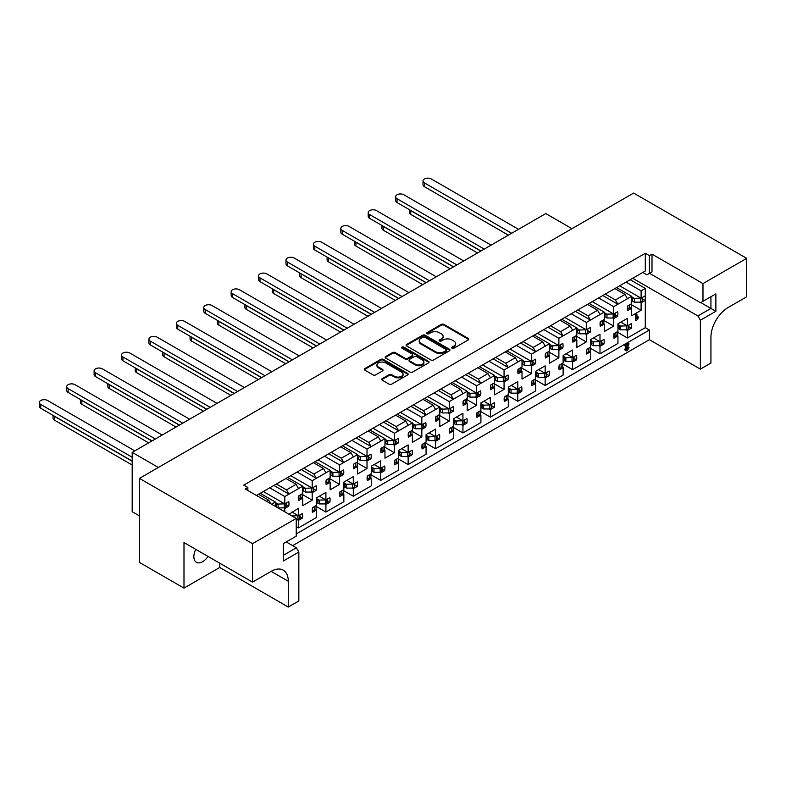 <?xml version="1.0" encoding="UTF-8"?>
<svg xmlns="http://www.w3.org/2000/svg" width="786" height="786" viewBox="0 0 786 786"><rect width="100%" height="100%" fill="white"/><g stroke="black" fill="none" stroke-linecap="round" stroke-linejoin="round"><path stroke-width="1.18" d="M452.019 348.218A1.336 0.766 0 0 0 453.905 348.218L468.201 339.965A1.906 1.1 0 0 0 468.751 339.188A1.906 1.1 0 0 0 468.201 338.412L443.982 324.431A1.906 1.1 0 0 0 441.29 324.431L427.004 332.684A1.336 0.766 0 0 0 426.611 333.225A1.336 0.766 0 0 0 427.004 333.775A1.336 0.766 0 0 0 428.881 333.775L430.738 332.704A6.092 3.517 0 0 1 439.345 332.704L441.359 333.863A6.092 3.517 0 0 1 443.147 336.349A6.092 3.517 0 0 1 441.359 338.835L439.512 339.906A1.336 0.766 0 0 0 439.119 340.446A1.336 0.766 0 0 0 439.512 340.996A1.336 0.766 0 0 0 441.398 340.996L443.245 339.925A6.092 3.517 0 0 1 451.852 339.925L453.876 341.095A6.092 3.517 0 0 1 455.654 343.57A6.092 3.517 0 0 1 453.876 346.056L452.019 347.127A1.336 0.766 0 0 0 451.636 347.667A1.336 0.766 0 0 0 452.019 348.218M195.714 549.326A12.399 7.162 120 0 0 196.421 562.324A12.399 7.162 120 0 0 202.631 561.705A12.399 7.162 120 0 0 208.035 556.439M289.032 514.27L298.493 508.257L298.493 515.773L302.443 513.494A12.596 7.271 -60 0 1 302.443 518.082L298.493 520.361L298.493 527.878L316.444 517.512L316.444 509.996L312.494 512.285A12.596 7.271 -60 0 1 312.494 507.697L316.444 505.408L316.444 497.892L325.905 492.439L325.905 499.955L329.855 497.666A12.596 7.271 -60 0 1 329.855 502.254L325.905 504.543L325.905 512.059L343.855 501.694L343.855 494.178L339.896 496.457A12.596 7.271 -60 0 1 339.896 491.869L343.855 489.59L343.855 482.073L353.307 476.611L353.307 484.127L357.266 481.847A12.596 7.271 -60 0 1 357.266 486.436L353.307 488.715L353.307 496.231L371.267 485.866L371.267 478.35L367.308 480.639A12.596 7.271 -60 0 1 367.308 476.041L371.267 473.762L371.267 466.245L380.719 460.783L380.719 468.299L384.678 466.019A12.596 7.271 -60 0 1 384.678 470.608L380.719 472.887L380.719 480.403L398.669 470.038L398.669 462.522L394.719 464.811A12.596 7.271 -60 0 1 394.719 460.223L398.669 457.933L398.669 450.417L408.13 444.964L408.13 452.481L412.08 450.191A12.596 7.271 -60 0 1 412.08 454.78L408.13 457.069L408.13 464.585L426.081 454.22L426.081 446.703L422.121 448.983A12.596 7.271 -60 0 1 422.121 444.395L426.081 442.115L426.081 434.599L435.542 429.136L435.542 436.652L439.492 434.373A12.596 7.271 -60 0 1 439.492 438.961L435.542 441.241L435.542 448.757L453.493 438.392L453.493 430.875L449.533 433.165A12.596 7.271 -60 0 1 449.533 428.567L453.493 426.287L453.493 418.771L462.944 413.308L462.944 420.824L466.904 418.545A12.596 7.271 -60 0 1 466.904 423.133L462.944 425.413L462.944 432.939L480.904 422.573L480.904 415.057L476.945 417.337A12.596 7.271 -60 0 1 476.945 412.748L480.904 410.459L480.904 402.943L490.356 397.49L490.356 405.006L494.315 402.717A12.596 7.271 -60 0 1 494.315 407.305L490.356 409.594L490.356 417.111L508.306 406.745L508.306 399.229L504.357 401.508A12.596 7.271 -60 0 1 504.357 396.92L508.306 394.641L508.306 387.125L517.768 381.662L517.768 389.178L521.717 386.899A12.596 7.271 -60 0 1 521.717 391.487L517.768 393.766L517.768 401.282L535.718 390.917L535.718 383.401L531.758 385.69A12.596 7.271 -60 0 1 531.758 381.102L535.718 378.813L535.718 371.297L545.17 365.834L545.17 373.35L549.129 371.071A12.596 7.271 -60 0 1 549.129 375.659L545.17 377.948L545.17 385.464L563.13 375.099L563.13 367.583L559.17 369.862A12.596 7.271 -60 0 1 559.17 365.274L563.13 362.985L563.13 355.469L572.581 350.016L572.581 357.532L576.541 355.243A12.596 7.271 -60 0 1 576.541 359.831L572.581 362.12L572.581 369.636L590.532 359.271L590.532 351.755L586.582 354.034A12.596 7.271 -60 0 1 586.582 349.446L590.532 347.166L590.532 339.65L599.993 334.188L599.993 341.704L603.953 339.424A12.596 7.271 -60 0 1 603.953 344.013L599.993 346.292L599.993 353.808L617.943 343.443L617.943 335.927L613.994 338.216A12.596 7.271 -60 0 1 613.994 333.628L617.943 331.338L617.943 323.822L627.405 318.359L627.405 325.885L631.355 323.596A12.596 7.271 -60 0 1 631.355 328.184L627.405 330.474L627.405 337.99L645.286 327.664L645.286 298.071A12.596 7.271 -60 0 1 645.06 300.498L641.111 302.777L641.111 310.293L631.649 315.756L631.649 308.24L627.69 310.519A12.596 7.271 -60 0 1 627.69 305.931L631.649 303.651L631.649 296.293L617.875 304.241L613.699 306.658L613.699 314.017L617.649 311.728A12.596 7.271 -60 0 1 617.649 316.316L613.699 318.605L613.699 326.121L604.238 331.574L604.238 324.058L600.288 326.347A12.596 7.271 -60 0 1 600.288 321.759L604.238 319.47L604.238 312.111L590.463 320.069L587.997 315.795L597.596 310.254L600.062 314.528M574.045 358.396L576.541 359.831M546.634 374.215L549.129 375.659M519.222 390.043L521.717 391.487M491.81 405.871L494.315 407.305M464.408 421.689L466.904 423.133M436.996 437.517L439.492 438.961M409.585 453.345L412.08 454.78M382.173 469.163L384.678 470.608M354.771 484.991L357.266 486.436M327.359 500.82L329.855 502.254M299.947 516.638L302.443 518.082M601.447 342.568L603.953 344.013M628.859 326.74L631.355 328.184M575.391 311.364L590.463 320.069L586.287 322.476L586.287 329.835L590.247 327.556A12.596 7.271 -60 0 1 590.247 332.144L586.287 334.423L586.287 341.939L576.836 347.402L576.836 339.886L572.876 342.165A12.596 7.271 -60 0 1 572.876 337.577L576.836 335.298L576.836 327.939L563.061 335.887L560.595 331.613L570.184 326.082L572.65 330.356M587.741 330.7L590.247 332.144M547.98 327.182L563.061 335.887L558.875 338.304L558.875 345.663L562.835 343.374A12.596 7.271 -60 0 1 562.835 347.962L558.875 350.251L558.875 357.768L549.424 363.23L549.424 355.714L545.464 357.994A12.596 7.271 -60 0 1 545.464 353.405L549.424 351.116L549.424 343.767L535.649 351.715L533.183 347.441L542.772 341.9L545.238 346.174M560.339 346.528L562.835 347.962M520.578 343.01L535.649 351.715L531.474 354.132L531.474 361.481L535.423 359.202A12.596 7.271 -60 0 1 535.423 363.79L531.474 366.08L531.474 373.596L522.012 379.049L522.012 371.532L518.062 373.822A12.596 7.271 -60 0 1 518.062 369.233L522.012 366.944L522.012 359.585L508.237 367.543L505.771 363.27L515.37 357.728L517.836 362.002M532.928 362.346L535.423 363.79M493.166 358.838L508.237 367.543L504.062 369.951L504.062 377.309L508.011 375.03A12.596 7.271 -60 0 1 508.011 379.618L504.062 381.898L504.062 389.414L494.6 394.877L494.6 387.36L490.651 389.64A12.596 7.271 -60 0 1 490.651 385.052L494.6 382.772L494.6 375.413L480.836 383.362L478.36 379.088L487.959 373.556L490.425 377.82M505.516 378.174L508.011 379.618M465.754 374.657L480.836 383.362L476.65 385.779L476.65 393.138L480.61 390.848A12.596 7.271 -60 0 1 480.61 395.437L476.65 397.726L476.65 405.242L467.198 410.705L467.198 403.189L463.239 405.468A12.596 7.271 -60 0 1 463.239 400.88L467.198 398.59L467.198 391.231L453.424 399.19L450.958 394.916L460.547 389.375L463.013 393.648M478.114 394.002L480.61 395.437M438.342 390.485L453.424 399.19L449.238 401.597L449.238 408.956L453.198 406.676A12.596 7.271 -60 0 1 453.198 411.265L449.238 413.544L449.238 421.07L439.787 426.523L439.787 419.007L435.827 421.296A12.596 7.271 -60 0 1 435.827 416.698L439.787 414.419L439.787 407.06L426.012 415.008L423.546 410.744L433.135 405.203L435.601 409.477M450.702 409.82L453.198 411.265M410.94 406.313L426.012 415.008L421.836 417.425L421.836 424.784L425.786 422.504A12.596 7.271 -60 0 1 425.786 427.093L421.836 429.372L421.836 436.888L412.375 442.351L412.375 434.835L408.425 437.114A12.596 7.271 -60 0 1 408.425 432.526L412.375 430.247L412.375 422.888L398.6 430.836L396.134 426.562L405.733 421.021L408.199 425.295M423.29 425.648L425.786 427.093M383.529 422.131L398.6 430.836L394.425 433.253L394.425 440.612L398.374 438.323A12.596 7.271 -60 0 1 398.374 442.911L394.425 445.2L394.425 452.716L384.963 458.169L384.963 450.653L381.014 452.942A12.596 7.271 -60 0 1 381.014 448.354L384.963 446.065L384.963 438.706L371.198 446.664L368.732 442.39L378.321 436.849L380.788 441.123M395.879 441.477L398.374 442.911M356.117 437.959L371.198 446.664L367.013 449.071L367.013 456.43L370.972 454.151A12.596 7.271 -60 0 1 370.972 458.739L367.013 461.018L367.013 468.535L357.561 473.997L357.561 466.481L353.602 468.761A12.596 7.271 -60 0 1 353.602 464.172L357.561 461.893L357.561 454.534L343.787 462.482L341.32 458.209L350.91 452.677L353.376 456.951M368.477 457.295L370.972 458.739M328.705 453.777L343.787 462.482L339.601 464.899L339.601 472.258L343.561 469.979A12.596 7.271 -60 0 1 343.561 474.567L339.601 476.847L339.601 484.363L330.149 489.825L330.149 482.309L326.19 484.589A12.596 7.271 -60 0 1 326.19 480L330.149 477.721L330.149 470.362L316.375 478.31L313.909 474.037L323.498 468.495L325.974 472.769M341.065 473.123L343.561 474.567M301.303 469.606L316.375 478.31L312.199 480.727L312.199 488.086L316.149 485.797A12.596 7.271 -60 0 1 316.149 490.385L312.199 492.675L312.199 500.191L302.738 505.644L302.738 498.127L298.788 500.417A12.596 7.271 -60 0 1 298.788 495.828L302.738 493.539L302.738 486.18L288.963 494.139L286.497 489.865L296.096 484.323L298.562 488.597M313.653 488.951L316.149 490.385M273.892 485.434L288.963 494.139L284.787 496.546L284.787 503.905L288.747 501.625A12.596 7.271 -60 0 1 288.747 506.213L284.787 508.493L284.787 511.814M286.242 504.769L288.747 506.213M615.153 314.872L617.649 316.316M645.06 295.9A12.596 7.271 -60 0 1 645.286 298.071L645.286 288.413L641.111 290.83L641.111 298.189L645.06 295.9M642.565 299.053L645.06 300.498M430.866 359.959A1.906 1.1 0 0 0 433.558 359.959L449.435 350.802A1.906 1.1 0 0 0 449.985 350.025A1.906 1.1 0 0 0 449.435 349.249L425.216 335.268A1.906 1.1 0 0 0 422.524 335.268L406.657 344.425A1.906 1.1 0 0 0 406.097 345.201A1.906 1.1 0 0 0 406.657 345.987L430.866 359.959M283.343 555.299L296.371 547.783L298.837 552.057L283.343 560.998L283.343 543.588L296.234 536.15L296.234 518.426L245.252 488.99L247.855 487.487L247.855 490.493M627.061 281.535L645.286 271.013L645.286 253.289L243.739 485.119L247.855 487.487M645.286 253.289L649.393 255.656L651.997 254.153L651.997 271.877L649.531 273.302L700.513 302.738L715.869 293.876L715.869 311.285L700.375 320.226L700.375 369.125L649.393 339.69L649.393 330.032L296.234 533.93M700.375 369.125L710.927 363.034L710.927 337.233A24.228 13.991 120 0 1 728.062 307.562L746.7 296.803L746.7 258.348L702.979 283.589L651.997 254.153M746.7 258.348L633.634 193.071L139.446 478.389L139.446 562.422L183.993 588.134L219.756 567.482L288.285 607.047L288.285 581.247A24.228 13.991 120 0 0 283.265 570.155A24.228 13.991 120 0 0 271.15 571.363L252.512 582.121L252.512 543.666L139.446 478.389M296.234 518.426L252.512 543.666M382.242 378.636A1.906 1.1 0 0 0 381.682 379.422A1.906 1.1 0 0 0 382.242 380.198L389.031 384.118A1.906 1.1 0 0 0 391.723 384.118L407.6 374.951A1.906 1.1 0 0 0 408.15 374.175A1.906 1.1 0 0 0 407.6 373.399L383.381 359.418A1.906 1.1 0 0 0 380.689 359.418L364.822 368.585A1.906 1.1 0 0 0 364.262 369.361A1.906 1.1 0 0 0 364.822 370.137L373.026 374.873A1.906 1.1 0 0 0 375.718 374.873L382.507 370.953A1.906 1.1 0 0 0 383.067 370.177A1.906 1.1 0 0 0 382.507 369.4L378.439 367.052A5.089 2.938 0 0 1 376.946 364.969A5.089 2.938 0 0 1 380.09 362.258A5.089 2.938 0 0 1 385.631 362.896L401.577 372.102A5.089 2.938 0 0 1 403.071 374.175A5.089 2.938 0 0 1 399.927 376.887A5.089 2.938 0 0 1 394.375 376.248L391.723 374.716A1.906 1.1 0 0 0 389.031 374.716L382.242 378.636L382.242 379.432A1.906 1.1 0 0 0 381.809 379.815M428.517 362.877L412.64 372.043A1.906 1.1 0 0 1 409.948 372.043L385.739 358.062A1.906 1.1 0 0 1 385.179 357.286A1.906 1.1 0 0 1 385.739 356.51L392.528 352.58A1.906 1.1 0 0 1 395.22 352.58L405.036 358.249A1.906 1.1 0 0 0 407.728 358.249L412.237 355.655A1.906 1.1 0 0 0 412.797 354.879A1.906 1.1 0 0 0 412.237 354.103L402.01 348.198A1.336 0.766 0 0 1 401.626 347.648A1.336 0.766 0 0 1 402.442 346.94A1.336 0.766 0 0 1 403.896 347.107L428.517 361.324A1.906 1.1 0 0 1 429.068 362.1A1.906 1.1 0 0 1 428.517 362.877M340.77 446.821L350.91 452.677M331.181 452.363L341.32 458.209M313.359 462.64L323.498 468.495M303.769 468.181L313.909 474.037M296.371 547.783L286.222 541.927M266.631 501.33L268.684 500.151L270.738 503.708M258.545 494.296L268.684 500.151M276.358 484.009L286.497 489.865M285.947 478.468L296.096 484.323M477.819 367.701L487.959 373.556M468.22 373.232L478.36 379.088M495.632 357.414L505.771 363.27M505.221 351.873L515.37 357.728M523.044 341.586L533.183 347.441M532.633 336.044L542.772 341.9M550.446 325.758L560.595 331.613M560.045 320.226L570.184 326.082M358.583 436.535L368.732 442.39M368.182 430.993L378.321 436.849M577.857 309.939L587.997 315.795M587.456 304.398L597.596 310.254M450.407 383.519L460.547 389.375M440.818 389.06L450.958 394.916M422.996 399.347L433.135 405.203M413.407 404.888L423.546 410.744M385.995 420.707L396.134 426.562M395.584 415.175L405.733 421.021M462.6 376.484L629.527 280.111M435.198 392.302L465.066 375.06M407.787 408.13L437.664 390.878M380.375 423.949L410.253 406.706M352.963 439.777L382.841 422.524M298.149 471.423L355.429 438.352M270.738 487.251L300.616 469.999M325.561 455.605L328.027 454.18M599.649 297.354L602.115 295.929M572.237 313.182L574.704 311.757M544.836 329.01L547.302 327.585M517.424 344.828L519.89 343.403M490.012 360.656L492.478 359.231M256.491 495.485L273.204 485.827M605.269 294.111L615.409 299.967L625.008 294.426L627.474 298.7M614.858 288.57L625.008 294.426M636.031 315.559L636.513 314.449L635.835 314.046L636.306 314.449L635.835 314.046L635.353 315.166L635.766 320.344L636.031 315.559L635.353 315.166M636.994 317.269L637.544 316.699L638.615 317.338L636.444 320.737L636.031 320.334L636.444 320.737M275.326 506.361L275.326 502.008L271.563 504.18M640.04 302.158L641.111 302.777M631.266 304.614L641.111 310.293M630.834 307.768L631.649 308.24M616.578 287.588L631.649 296.293M641.111 290.83L626.029 282.125M619.663 285.809L641.111 298.189M612.628 317.986L613.699 318.605M603.854 320.433L613.699 326.121M603.432 323.596L604.238 324.058M589.166 303.406L604.238 312.111M613.699 306.658L598.618 297.953M592.251 301.627L613.699 314.017M283.717 507.874L284.787 508.493M260.254 493.303L275.326 502.008M284.787 496.546L269.716 487.841M263.339 491.525L284.787 503.905M311.128 492.056L312.199 492.675M302.355 494.502L312.199 500.191M301.932 497.666L302.738 498.127M287.666 477.475L302.738 486.18M312.199 480.727L297.118 472.022M290.751 475.697L312.199 488.086M338.54 476.228L339.601 476.847M329.766 478.684L339.601 484.363M329.334 481.838L330.149 482.309M315.078 461.657L330.149 470.362M339.601 464.899L324.53 456.194M318.153 459.879L339.601 472.258M365.942 460.409L367.013 461.018M357.178 462.856L367.013 468.535M356.746 466.01L357.561 466.481M342.48 445.829L357.561 454.534M367.013 449.071L351.941 440.366M345.565 444.051L367.013 456.43M393.354 444.581L394.425 445.2M384.58 447.038L394.425 452.716M384.158 450.191L384.963 450.653M369.892 430.011L384.963 438.706M394.425 433.253L379.353 424.548M372.977 428.223L394.425 440.612M420.765 428.753L421.836 429.372M411.992 431.209L421.836 436.888M411.569 434.363L412.375 434.835M397.303 414.183L412.375 422.888M421.836 417.425L406.755 408.72M400.388 412.404L421.836 424.784M448.167 412.935L449.238 413.544M439.403 415.381L449.238 421.07M438.971 418.535L439.787 419.007M424.715 398.355L439.787 407.06M449.238 401.597L434.167 392.902M427.79 396.576L449.238 408.956M475.579 397.107L476.65 397.726M466.805 399.563L476.65 405.242M466.383 402.717L467.198 403.189M452.117 382.536L467.198 391.231M476.65 385.779L461.579 377.074M455.202 380.748L476.65 393.138M502.991 381.279L504.062 381.898M494.217 383.735L504.062 389.414M493.795 386.889L494.6 387.36M479.529 366.708L494.6 375.413M504.062 369.951L488.98 361.246M482.614 364.93L504.062 377.309M530.403 365.461L531.474 366.08M521.629 367.907L531.474 373.596M521.206 371.071L522.012 371.532M506.941 350.88L522.012 359.585M531.474 354.132L516.392 345.427M510.026 349.102L531.474 361.481M557.805 349.632L558.875 350.251M549.041 352.089L558.875 357.768M548.608 355.243L549.424 355.714M534.342 335.062L549.424 343.767M558.875 338.304L543.804 329.599M537.428 333.274L558.875 345.663M585.216 333.804L586.287 334.423M576.443 336.261L586.287 341.939M576.02 339.414L576.836 339.886M561.754 319.234L576.836 327.939M586.287 322.476L571.216 313.771M564.839 317.456L586.287 329.835M626.334 329.855L627.405 330.474M617.56 332.301L627.405 337.99M617.138 335.465L617.943 335.927M620.891 322.122L627.405 325.885M598.922 345.673L599.993 346.292M590.148 348.129L599.993 353.808M589.726 351.283L590.532 351.755M593.479 337.951L599.993 341.704M297.422 519.743L298.493 520.361M296.234 526.581L298.493 527.878M291.979 512.02L298.493 515.773M324.834 503.924L325.905 504.543M316.06 506.371L325.905 512.059M315.638 509.534L316.444 509.996M319.391 496.192L325.905 499.955M352.236 488.096L353.307 488.715M343.472 490.552L353.307 496.231M343.04 493.706L343.855 494.178M346.803 480.364L353.307 484.127M379.648 472.278L380.719 472.887M370.874 474.724L380.719 480.403M370.452 477.878L371.267 478.35M374.205 464.546L380.719 468.299M407.06 456.45L408.13 457.069M398.286 458.906L408.13 464.585M397.863 462.06L398.669 462.522M401.617 448.718L408.13 452.481M434.471 440.622L435.542 441.241M425.698 443.078L435.542 448.757M425.265 446.232L426.081 446.703M429.028 432.89L435.542 436.652M461.873 424.804L462.944 425.413M453.109 427.25L462.944 432.939M452.677 430.404L453.493 430.875M456.44 417.071L462.944 420.824M489.285 408.975L490.356 409.594M480.511 411.432L490.356 417.111M480.089 414.586L480.904 415.057M483.842 401.243L490.356 405.006M516.697 393.147L517.768 393.766M507.923 395.604L517.768 401.282M507.501 398.757L508.306 399.229M511.254 385.425L517.768 389.178M544.108 377.329L545.17 377.948M535.335 379.776L545.17 385.464M534.902 382.939L535.718 383.401M538.665 369.597L545.17 373.35M571.51 361.501L572.581 362.12M562.747 363.957L572.581 369.636M562.314 367.111L563.13 367.583M566.077 353.769L572.581 357.532M645.286 271.013L642.82 272.437L646.927 274.805L649.393 273.381L649.393 255.656M649.393 273.381L651.997 271.877M626.304 350.92L625.479 349.829L627.857 345.005L625.97 346.095L625.391 345.948L625.853 345.211L629.065 343.924L626.442 349.239L627.267 349.701L628.633 347.491L629.055 347.776L627.248 350.576L625.234 350.428L624.801 349.436L626.992 344.985M625.97 346.095L624.703 345.555L625.283 345.693L624.703 345.555L625.165 344.818L628.387 343.521M625.754 348.846L626.58 349.298L627.955 347.098L629.055 347.776M292.667 545.641L649.393 339.69M702.979 283.589L702.979 301.313M632.681 278.283L697.909 315.952L710.927 308.436L700.788 302.581M630.215 279.708L645.286 288.413M645.286 327.664L649.393 330.032M700.375 320.226L697.909 315.952M288.285 607.047L298.837 600.956L298.837 552.057M158.359 467.474L132.186 452.363L545.789 213.566L571.962 228.677M139.446 515.891L132.186 511.706L132.186 452.363M252.512 582.121L183.993 542.556L183.993 588.134M219.756 567.482L219.756 563.208M715.869 293.876L710.927 296.725L710.927 308.436L715.869 311.285M602.803 295.536L617.875 304.241L615.409 299.967M451.822 348.07A1.336 0.766 0 0 1 452.019 347.923L453.876 346.852A6.092 3.517 0 0 0 455.654 344.366L455.654 343.57M443.147 336.349L443.147 337.145A6.092 3.517 0 0 1 441.359 339.631L439.512 340.702A1.336 0.766 0 0 0 439.315 340.849M468.623 339.581A1.906 1.1 0 0 0 468.201 339.198L443.982 325.227A1.906 1.1 0 0 0 441.29 325.227L427.004 333.47A1.336 0.766 0 0 0 426.798 333.618M403.071 374.175L403.071 374.961A5.089 2.938 0 0 1 399.927 377.683A5.089 2.938 0 0 1 394.375 377.044L391.723 375.512A1.906 1.1 0 0 0 389.031 375.512L382.242 379.432M376.946 364.969L376.946 365.765A5.089 2.938 0 0 0 378.439 367.838L378.439 367.052M382.939 370.57A1.906 1.1 0 0 0 382.507 370.186L378.439 367.838M408.022 374.568A1.906 1.1 0 0 0 407.6 374.185L383.381 360.214A1.906 1.1 0 0 0 380.689 360.214L364.822 369.371A1.906 1.1 0 0 0 364.39 369.754M412.797 354.879L412.797 355.665A1.906 1.1 0 0 1 412.237 356.441L407.728 359.045A1.906 1.1 0 0 1 405.036 359.045L395.22 353.376A1.906 1.1 0 0 0 392.528 353.376L385.739 357.296A1.906 1.1 0 0 0 385.307 357.679M428.94 362.493A1.906 1.1 0 0 0 428.517 362.11L403.896 347.903A1.336 0.766 0 0 0 401.813 348.051M415.234 364.134A5.089 2.938 0 0 0 420.775 364.773A5.089 2.938 0 0 0 423.919 362.061A5.089 2.938 0 0 0 422.426 359.978L416.806 356.736A1.906 1.1 0 0 0 414.124 356.736L409.614 359.34A1.906 1.1 0 0 0 409.054 360.116A1.906 1.1 0 0 0 409.614 360.892L415.234 364.134L415.234 364.93A5.089 2.938 0 0 0 420.775 365.569A5.089 2.938 0 0 0 423.919 362.847L423.919 362.061M409.054 360.116L409.054 360.912A1.906 1.1 0 0 0 409.614 361.688L409.614 360.892M415.234 364.93L409.614 361.688M449.857 350.418A1.906 1.1 0 0 0 449.435 350.035L425.216 336.054A1.906 1.1 0 0 0 422.524 336.054L406.657 345.221A1.906 1.1 0 0 0 406.224 345.604M446.065 350.566A1.336 0.766 0 0 0 446.458 350.025A1.336 0.766 0 0 0 446.065 349.475L424.813 337.204A1.336 0.766 0 0 0 422.927 337.204L420.982 338.334A6.092 3.517 0 0 0 419.193 340.819A6.092 3.517 0 0 0 420.982 343.305L435.513 351.696A6.092 3.517 0 0 0 444.119 351.696L446.065 350.566L446.065 351.352A1.336 0.766 0 0 0 446.458 350.811L446.458 350.025M419.193 340.819L419.193 341.605A6.092 3.517 0 0 0 420.982 344.091L420.982 343.305M446.065 351.352L444.119 352.482A6.092 3.517 0 0 1 435.513 352.482L420.982 344.091M636.994 314.842L636.994 318.605L638.615 317.338M625.479 349.829L624.801 349.436M628.014 348.788L627.326 348.385M629.065 343.924L627.808 343.286M625.853 345.211L625.165 344.818M508.375 235.171L424.45 186.714A4.844 2.8 180 0 1 423.025 184.73L423.025 180.937A4.844 2.8 180 0 1 426.022 178.353A4.844 2.8 180 0 1 431.298 178.953L518.514 229.316M631.649 300.606L634.341 302.158A4.264 2.466 -0 0 0 634.4 302.158L640.551 302.158L642.172 301.225A1.356 0.786 -0 0 0 642.565 300.674L642.565 297.344M627.474 308.328L627.817 308.495A1.356 0.786 -0 0 0 629.655 308.456L631.266 307.523L631.266 303.868M511.666 233.265L424.45 182.912A4.844 2.8 180 0 1 423.025 180.937M631.649 296.803L634.341 298.366A4.264 2.466 -0 0 0 634.4 298.366L640.983 298.11M632.425 301.048L632.425 298.906L634.341 298.366M640.551 302.158L640.551 298.366M631.649 298.464L632.425 298.906M617.943 326.161L620.635 326.052L617.943 324.5M628.859 325.04L628.859 328.371A1.356 0.786 180 0 1 628.466 328.921L626.845 329.855L620.694 329.855A4.264 2.466 180 0 1 620.635 329.855L618.72 328.745L619.417 327.841L618.72 326.603M409.919 209.97A4.844 2.8 0 0 0 410.744 210.609L480.826 251.068M627.277 325.807L620.694 326.052A4.264 2.466 180 0 1 620.635 326.052M409.319 209.626L409.319 212.426A4.844 2.8 0 0 0 410.744 214.401L477.544 252.964M617.56 331.564L617.56 335.219L615.949 336.143A1.356 0.786 180 0 1 614.112 336.192L613.768 336.025M626.845 326.052L626.845 329.855M617.943 328.293L618.72 328.745M480.963 250.989L397.038 202.533A4.844 2.8 180 0 1 395.623 200.558L395.623 196.755A4.844 2.8 180 0 1 398.61 194.171A4.844 2.8 180 0 1 403.886 194.781L491.112 245.134M604.238 316.424L606.939 317.986A4.264 2.466 -0 0 0 606.988 317.986L613.149 317.986L614.76 317.053A1.356 0.786 -0 0 0 615.153 316.503L615.153 313.172M600.062 324.156L600.416 324.323A1.356 0.786 -0 0 0 602.243 324.274L603.854 323.351L603.854 319.696M484.255 249.093L397.038 198.74A4.844 2.8 180 0 1 395.623 196.755M604.238 312.632L606.939 314.184A4.264 2.466 -0 0 0 606.988 314.184L613.571 313.938M605.014 316.876L605.014 314.734L606.939 314.184M613.149 317.986L613.149 314.184M604.238 314.292L605.014 314.734M590.532 341.979L593.233 341.881L590.532 340.318M601.447 340.859L601.447 344.189A1.356 0.786 180 0 1 601.054 344.749L599.443 345.673L593.292 345.673A4.264 2.466 180 0 1 593.233 345.673L591.308 344.563L592.015 343.669L591.308 342.431M382.507 225.798A4.844 2.8 0 0 0 383.332 226.427L453.424 266.896M599.865 341.635L593.292 341.881A4.264 2.466 180 0 1 593.233 341.881M381.917 225.454L381.917 228.254A4.844 2.8 0 0 0 383.332 230.229L450.132 268.792M590.148 347.383L590.148 351.037L588.537 351.971A1.356 0.786 180 0 1 586.71 352.02L586.356 351.843M599.443 341.881L599.443 345.673M590.532 344.121L591.308 344.563M453.561 266.818L369.626 218.361A4.844 2.8 180 0 1 368.212 216.386L368.212 212.584A4.844 2.8 180 0 1 371.198 210A4.844 2.8 180 0 1 376.484 210.609L463.701 260.962M576.836 332.252L579.528 333.804A4.264 2.466 -0 0 0 579.587 333.804L585.737 333.804L587.348 332.881A1.356 0.786 -0 0 0 587.741 332.321L587.741 328.99M572.65 339.974L573.004 340.151A1.356 0.786 -0 0 0 574.831 340.102L576.443 339.169L576.443 335.514M456.843 264.921L369.626 214.558A4.844 2.8 180 0 1 368.212 212.584M576.836 328.45L579.528 330.012A4.264 2.466 -0 0 0 579.587 330.012L586.16 329.766M577.602 332.694L577.602 330.562L579.528 330.012M585.737 333.804L585.737 330.012M576.836 330.11L577.602 330.562M563.13 357.807L565.822 357.699L563.13 356.146M574.045 356.687L574.045 360.017A1.356 0.786 180 0 1 573.642 360.568L572.031 361.501L565.881 361.501A4.264 2.466 180 0 1 565.822 361.501L563.896 360.391L564.603 359.487L563.896 358.249M355.105 241.616A4.844 2.8 0 0 0 355.92 242.255L426.012 282.714M572.454 357.453L565.881 357.699A4.264 2.466 180 0 1 565.822 357.699M354.506 241.273L354.506 244.073A4.844 2.8 0 0 0 355.92 246.057L422.721 284.62M562.747 363.211L562.747 366.865L561.125 367.799A1.356 0.786 180 0 1 559.298 367.838L558.944 367.671M572.031 357.699L572.031 361.501M563.13 359.949L563.896 360.391M426.15 282.636L342.224 234.189A4.844 2.8 180 0 1 340.8 232.204L340.8 228.412A4.844 2.8 180 0 1 343.796 225.828A4.844 2.8 180 0 1 349.072 226.427L436.289 276.78M549.424 348.08L552.116 349.632A4.264 2.466 -0 0 0 552.175 349.632L558.325 349.632L559.937 348.699A1.356 0.786 -0 0 0 560.339 348.149L560.339 344.818M545.238 355.803L545.592 355.97A1.356 0.786 -0 0 0 547.42 355.93L549.041 354.997L549.041 351.342M429.441 280.74L342.224 230.386A4.844 2.8 180 0 1 340.8 228.412M549.424 344.278L552.116 345.83A4.264 2.466 -0 0 0 552.175 345.83L558.748 345.585M550.19 348.522L550.19 346.38L552.116 345.83M558.325 349.632L558.325 345.83M549.424 345.938L550.19 346.38M535.718 373.625L538.41 373.527L535.718 371.975M546.634 372.515L546.634 375.836A1.356 0.786 180 0 1 546.231 376.396L544.619 377.329L538.469 377.329A4.264 2.466 180 0 1 538.41 377.329L536.494 376.219L537.192 375.315L536.494 374.077M327.693 257.444A4.844 2.8 0 0 0 328.519 258.083L398.6 298.542M545.052 373.281L538.469 373.527A4.264 2.466 180 0 1 538.41 373.527M327.094 257.101L327.094 259.901A4.844 2.8 0 0 0 328.519 261.876L395.319 300.439M535.335 379.039L535.335 382.684L533.723 383.617A1.356 0.786 180 0 1 531.886 383.666L531.542 383.499M544.619 373.527L544.619 377.329M535.718 375.767L536.494 376.219M398.738 298.464L314.813 250.007A4.844 2.8 180 0 1 313.388 248.032L313.388 244.23A4.844 2.8 180 0 1 316.385 241.646A4.844 2.8 180 0 1 321.661 242.255L408.877 292.608M522.012 363.898L524.704 365.461A4.264 2.466 -0 0 0 524.763 365.461L530.914 365.461L532.535 364.527A1.356 0.786 -0 0 0 532.928 363.967L532.928 360.646M517.836 371.631L518.18 371.798A1.356 0.786 -0 0 0 520.018 371.749L521.629 370.815L521.629 367.17M402.029 296.568L314.813 246.215A4.844 2.8 180 0 1 313.388 244.23M522.012 360.106L524.704 361.658A4.264 2.466 -0 0 0 524.763 361.658L531.346 361.413M522.788 364.35L522.788 362.208L524.704 361.658M530.914 365.461L530.914 361.658M522.012 361.757L522.788 362.208M508.306 389.453L511.008 389.355L508.306 387.793M519.222 388.333L519.222 391.664A1.356 0.786 180 0 1 518.829 392.224L517.208 393.147L511.057 393.147A4.264 2.466 180 0 1 511.008 393.147L509.082 392.037L509.78 391.143L509.082 389.895M300.281 273.273A4.844 2.8 0 0 0 301.107 273.901L371.198 314.371M517.64 389.109L511.057 389.355A4.264 2.466 180 0 1 511.008 389.355M299.692 272.929L299.692 275.719A4.844 2.8 0 0 0 301.107 277.704L367.907 316.267M507.923 394.857L507.923 398.512L506.312 399.445A1.356 0.786 180 0 1 504.474 399.494L504.131 399.317M517.208 389.355L517.208 393.147M508.306 391.595L509.082 392.037M371.336 314.292L287.401 265.835A4.844 2.8 180 0 1 285.986 263.85L285.986 260.058A4.844 2.8 180 0 1 288.973 257.474A4.844 2.8 180 0 1 294.259 258.083L381.475 308.436M494.6 379.726L497.302 381.279A4.264 2.466 -0 0 0 497.351 381.279L503.512 381.279L505.123 380.345A1.356 0.786 -0 0 0 505.516 379.795L505.516 376.465M490.425 387.449L490.778 387.626A1.356 0.786 -0 0 0 492.606 387.577L494.217 386.643L494.217 382.988M374.617 312.386L287.401 262.033A4.844 2.8 180 0 1 285.986 260.058M494.6 375.924L497.302 377.486A4.264 2.466 -0 0 0 497.351 377.486L503.934 377.241M495.377 380.169L495.377 378.027L497.302 377.486M503.512 381.279L503.512 377.486M494.6 377.585L495.377 378.027M480.904 405.281L483.596 405.173L480.904 403.621M491.81 404.161L491.81 407.492A1.356 0.786 180 0 1 491.417 408.042L489.806 408.975L483.655 408.975A4.264 2.466 180 0 1 483.596 408.975L481.671 407.865L482.378 406.961L481.671 405.723M272.87 289.091A4.844 2.8 0 0 0 273.695 289.729L343.787 330.189M490.228 404.928L483.655 405.173A4.264 2.466 180 0 1 483.596 405.173M272.28 288.747L272.28 291.547A4.844 2.8 0 0 0 273.695 293.522L340.495 332.095M480.511 410.685L480.511 414.34L478.9 415.273A1.356 0.786 180 0 1 477.073 415.313L476.719 415.146M489.806 405.173L489.806 408.975M480.904 407.423L481.671 407.865M343.924 330.11L259.989 281.653A4.844 2.8 180 0 1 258.574 279.678L258.574 275.886A4.844 2.8 180 0 1 261.561 273.292A4.844 2.8 180 0 1 266.847 273.901L354.064 324.254M467.198 395.555L469.89 397.107A4.264 2.466 -0 0 0 469.949 397.107L476.1 397.107L477.711 396.173A1.356 0.786 -0 0 0 478.114 395.623L478.114 392.293M463.013 403.277L463.367 403.444A1.356 0.786 -0 0 0 465.194 403.405L466.805 402.471L466.805 398.816M347.216 328.214L259.989 277.861A4.844 2.8 180 0 1 258.574 275.886M467.198 391.752L469.89 393.305A4.264 2.466 -0 0 0 469.949 393.305L476.522 393.059M467.965 395.997L467.965 393.855L469.89 393.305M476.1 397.107L476.1 393.305M467.198 393.413L467.965 393.855M453.493 421.1L456.185 421.001L453.493 419.449M464.408 419.989L464.408 423.31A1.356 0.786 180 0 1 464.005 423.87L462.394 424.804L456.244 424.804A4.264 2.466 180 0 1 456.185 424.804L454.259 423.693L454.966 422.789L454.259 421.551M245.468 304.919A4.844 2.8 0 0 0 246.283 305.558L316.375 346.017M462.816 420.756L456.244 421.001A4.264 2.466 180 0 1 456.185 421.001M244.868 304.575L244.868 307.375A4.844 2.8 0 0 0 246.283 309.35L313.083 347.913M453.109 426.513L453.109 430.158L451.488 431.092A1.356 0.786 180 0 1 449.661 431.141L449.307 430.974M462.394 421.001L462.394 424.804M453.493 423.241L454.259 423.693M316.512 345.938L232.587 297.481A4.844 2.8 180 0 1 231.163 295.507L231.163 291.704A4.844 2.8 180 0 1 234.159 289.12A4.844 2.8 180 0 1 239.435 289.729L326.652 340.083M439.787 411.373L442.479 412.935A4.264 2.466 -0 0 0 442.538 412.935L448.688 412.935L450.299 412.002A1.356 0.786 -0 0 0 450.702 411.442L450.702 408.121M435.601 419.105L435.955 419.272A1.356 0.786 -0 0 0 437.792 419.223L439.403 418.29L439.403 414.644M319.804 344.042L232.587 293.689A4.844 2.8 180 0 1 231.163 291.704M439.787 407.58L442.479 409.133A4.264 2.466 -0 0 0 442.538 409.133L449.12 408.887M440.563 411.825L440.563 409.683L442.479 409.133M448.688 412.935L448.688 409.133M439.787 409.231L440.563 409.683M426.081 436.928L428.773 436.829L426.081 435.267M436.996 435.808L436.996 439.138A1.356 0.786 180 0 1 436.594 439.688L434.982 440.622L428.832 440.622A4.264 2.466 180 0 1 428.773 440.622L426.857 439.512L427.555 438.608L426.857 437.37M218.056 320.747A4.844 2.8 0 0 0 218.881 321.376L288.963 361.845M435.415 436.584L428.832 436.829A4.264 2.466 180 0 1 428.773 436.829M217.457 320.403L217.457 323.193A4.844 2.8 0 0 0 218.881 325.178L285.682 363.741M425.698 442.331L425.698 445.986L424.086 446.92A1.356 0.786 180 0 1 422.249 446.969L421.905 446.792M434.982 436.829L434.982 440.622M426.081 439.069L426.857 439.512M289.101 361.766L205.175 313.309A4.844 2.8 180 0 1 203.751 311.325L203.751 307.532A4.844 2.8 180 0 1 206.747 304.948A4.844 2.8 180 0 1 212.024 305.548L299.25 355.911M412.375 427.201L415.067 428.753A4.264 2.466 -0 0 0 415.126 428.753L421.276 428.753L422.897 427.82A1.356 0.786 -0 0 0 423.29 427.27L423.29 423.939M408.199 434.923L408.543 435.1A1.356 0.786 -0 0 0 410.38 435.051L411.992 434.118L411.992 430.463M292.392 359.86L205.175 309.507A4.844 2.8 180 0 1 203.751 307.532M412.375 423.399L415.067 424.961A4.264 2.466 -0 0 0 415.126 424.961L421.709 424.715M413.151 427.643L413.151 425.501L415.067 424.961M421.276 428.753L421.276 424.961M412.375 425.059L413.151 425.501M398.669 452.756L401.371 452.648L398.669 451.095M409.585 451.636L409.585 454.966A1.356 0.786 180 0 1 409.192 455.516L407.58 456.45L401.42 456.45A4.264 2.466 180 0 1 401.371 456.45L399.445 455.34L400.143 454.436L399.445 453.198M190.644 336.565A4.844 2.8 0 0 0 191.47 337.204L261.561 377.663M408.003 452.402L401.42 452.648A4.264 2.466 180 0 1 401.371 452.648M190.055 336.221L190.055 339.021A4.844 2.8 0 0 0 191.47 340.996L258.27 379.569M398.286 458.159L398.286 461.814L396.675 462.748A1.356 0.786 180 0 1 394.847 462.787L394.493 462.62M407.58 452.648L407.58 456.45M398.669 454.898L399.445 455.34M261.699 377.585L177.764 329.128A4.844 2.8 180 0 1 176.349 327.153L176.349 323.351A4.844 2.8 180 0 1 179.336 320.767A4.844 2.8 180 0 1 184.622 321.376L271.838 371.729M384.963 443.029L387.665 444.581A4.264 2.466 -0 0 0 387.724 444.581L393.874 444.581L395.486 443.648A1.356 0.786 -0 0 0 395.879 443.098L395.879 439.767M380.788 450.751L381.141 450.918A1.356 0.786 -0 0 0 382.969 450.879L384.58 449.946L384.58 446.291M264.98 375.688L177.764 325.335A4.844 2.8 180 0 1 176.349 323.351M384.963 439.227L387.665 440.779A4.264 2.466 -0 0 0 387.724 440.779L394.297 440.533M385.739 443.471L385.739 441.329L387.665 440.779M393.874 444.581L393.874 440.779M384.963 440.887L385.739 441.329M371.267 468.574L373.959 468.476L371.267 466.923M382.173 467.464L382.173 470.785A1.356 0.786 180 0 1 381.78 471.345L380.169 472.278L374.018 472.278A4.264 2.466 180 0 1 373.959 472.278L372.033 471.168L372.741 470.264L372.033 469.026M163.242 352.393A4.844 2.8 0 0 0 164.058 353.022L234.149 393.491M380.591 468.23L374.018 468.476A4.264 2.466 180 0 1 373.959 468.476M162.643 352.049L162.643 354.85A4.844 2.8 0 0 0 164.058 356.824L230.858 395.387M370.874 473.987L370.874 477.633L369.263 478.566A1.356 0.786 180 0 1 367.435 478.615L367.082 478.448M380.169 468.476L380.169 472.278M371.267 470.716L372.033 471.168M234.287 393.413L150.352 344.956A4.844 2.8 180 0 1 148.937 342.981L148.937 339.179A4.844 2.8 180 0 1 151.924 336.595A4.844 2.8 180 0 1 157.21 337.204L244.426 387.557M357.561 458.847L360.253 460.4A4.264 2.466 -0 0 0 360.312 460.409L366.463 460.409L368.074 459.476A1.356 0.786 -0 0 0 368.477 458.916L368.477 455.595M353.376 466.579L353.729 466.746A1.356 0.786 -0 0 0 355.557 466.697L357.178 465.764L357.178 462.119M237.578 391.516L150.352 341.153A4.844 2.8 180 0 1 148.937 339.179M357.561 455.055L360.253 456.607A4.264 2.466 -0 0 0 360.312 456.607L366.885 456.361M358.328 459.299L358.328 457.157L360.253 456.607M366.463 460.409L366.463 456.607M357.561 456.705L358.328 457.157M343.855 484.402L346.547 484.304L343.855 482.742M354.771 483.282L354.771 486.613A1.356 0.786 180 0 1 354.368 487.163L352.757 488.096L346.606 488.096A4.264 2.466 180 0 1 346.547 488.096L344.622 486.986L345.329 486.082L344.622 484.844M135.831 368.221A4.844 2.8 0 0 0 136.656 368.85L206.738 409.319M353.179 484.058L346.606 484.304A4.264 2.466 180 0 1 346.547 484.304M135.231 367.877L135.231 370.668A4.844 2.8 0 0 0 136.656 372.652L203.446 411.216M343.472 489.806L343.472 493.461L341.851 494.394A1.356 0.786 180 0 1 340.024 494.433L339.67 494.266M352.757 484.304L352.757 488.096M343.855 486.544L344.622 486.986M206.875 409.241L122.95 360.784A4.844 2.8 180 0 1 121.525 358.799L121.525 355.007A4.844 2.8 180 0 1 124.522 352.423A4.844 2.8 180 0 1 129.798 353.022L217.015 403.385M330.149 474.675L332.842 476.228A4.264 2.466 -0 0 0 332.9 476.228L339.051 476.228L340.662 475.294A1.356 0.786 -0 0 0 341.065 474.744L341.065 471.413M325.974 482.398L326.318 482.565A1.356 0.786 -0 0 0 328.155 482.525L329.766 481.592L329.766 477.937M210.167 407.335L122.95 356.982A4.844 2.8 180 0 1 121.525 355.007M330.149 470.873L332.842 472.435A4.264 2.466 -0 0 0 332.9 472.435L339.483 472.19M330.926 475.117L330.926 472.976L332.842 472.435M339.051 476.228L339.051 472.435M330.149 472.533L330.926 472.976M316.444 500.23L319.136 500.122L316.444 498.57M327.359 499.11L327.359 502.441A1.356 0.786 180 0 1 326.966 502.991L325.345 503.924L319.195 503.924A4.264 2.466 180 0 1 319.136 503.924L317.22 502.814L317.917 501.91L317.22 500.672M108.419 384.04A4.844 2.8 0 0 0 109.244 384.678L179.326 425.138M325.777 499.876L319.195 500.122A4.264 2.466 180 0 1 319.136 500.122M107.82 383.696L107.82 386.496A4.844 2.8 0 0 0 109.244 388.471L176.044 427.044M316.06 505.634L316.06 509.289L314.449 510.212A1.356 0.786 180 0 1 312.612 510.261L312.268 510.094M325.345 500.122L325.345 503.924M316.444 502.362L317.22 502.814M179.463 425.059L95.538 376.602A4.844 2.8 180 0 1 94.114 374.627L94.114 370.825A4.844 2.8 180 0 1 97.11 368.241A4.844 2.8 180 0 1 102.386 368.85L189.613 419.203M302.738 490.493L305.43 492.056A4.264 2.466 -0 0 0 305.489 492.056L311.639 492.056L313.26 491.122A1.356 0.786 -0 0 0 313.653 490.572L313.653 487.241M298.562 498.226L298.906 498.393A1.356 0.786 -0 0 0 300.743 498.344L302.355 497.42L302.355 493.765M182.755 423.163L95.538 372.81A4.844 2.8 180 0 1 94.114 370.825M302.738 486.701L305.43 488.253A4.264 2.466 -0 0 0 305.489 488.253L312.071 488.008M303.514 490.945L303.514 488.804L305.43 488.253M311.639 492.056L311.639 488.253M302.738 488.361L303.514 488.804M81.007 399.868A4.844 2.8 0 0 0 81.832 400.496L151.924 440.966M298.366 515.704L291.94 515.95M80.418 399.524L80.418 402.324A4.844 2.8 0 0 0 81.832 404.299L148.633 442.862M299.947 514.938L299.947 518.259A1.356 0.786 180 0 1 299.554 518.819L296.234 519.743M297.943 515.95L297.943 519.743M152.062 440.887L68.127 392.43A4.844 2.8 180 0 1 66.712 390.455L66.712 386.653A4.844 2.8 180 0 1 69.699 384.069A4.844 2.8 180 0 1 74.984 384.678L162.201 435.031M275.326 506.322L278.028 507.874A4.264 2.466 -0 0 0 278.087 507.874L284.237 507.874L285.849 506.95A1.356 0.786 -0 0 0 286.242 506.39L286.242 503.069M155.343 438.991L68.127 388.628A4.844 2.8 180 0 1 66.712 386.653M275.326 502.529L278.028 504.081A4.264 2.466 -0 0 0 278.087 504.081L284.66 503.836M276.102 506.764L276.102 504.632L278.028 504.081M284.237 507.874L284.237 504.081M275.326 504.18L276.102 504.632M53.605 415.696A4.844 2.8 0 0 0 54.421 416.325L132.186 461.225M53.006 415.342L53.006 418.142A4.844 2.8 0 0 0 54.421 420.127L132.186 465.017M132.186 461.058L40.715 408.258A4.844 2.8 180 0 1 39.3 406.274L39.3 402.481A4.844 2.8 180 0 1 42.287 399.897A4.844 2.8 180 0 1 47.573 400.496L134.789 450.859M132.186 457.265L40.715 404.456A4.844 2.8 180 0 1 39.3 402.481M271.15 571.363L288.285 581.247M453.876 346.852L453.876 346.056M439.512 340.702L439.512 339.906M441.359 339.631L441.359 338.835M427.004 333.47L427.004 332.684M441.29 325.227L441.29 324.431M443.982 325.227L443.982 324.431M468.201 339.198L468.201 338.412M452.019 347.923L452.019 347.127M389.031 375.512L389.031 374.716M391.723 375.512L391.723 374.716M394.375 377.044L394.375 376.248M382.507 370.186L382.507 369.4M364.822 369.371L364.822 368.585M380.689 360.214L380.689 359.418M383.381 360.214L383.381 359.418M407.6 374.185L407.6 373.399M385.739 357.296L385.739 356.51M392.528 353.376L392.528 352.58M395.22 353.376L395.22 352.58M405.036 359.045L405.036 358.249M407.728 359.045L407.728 358.249M412.237 356.441L412.237 355.655M403.896 347.903L403.896 347.107M428.517 362.11L428.517 361.324M406.657 345.221L406.657 344.425M422.524 336.054L422.524 335.268M425.216 336.054L425.216 335.268M449.435 350.035L449.435 349.249M435.513 352.482L435.513 351.696M444.119 352.482L444.119 351.696M634.4 302.158L634.4 298.366M629.655 308.456L629.655 304.801M627.817 308.495L627.817 305.862M642.172 301.225L642.172 297.58M424.45 186.714L424.45 182.912M620.694 326.052L620.694 329.855M628.466 325.266L628.466 328.921M614.112 333.549L614.112 336.192M615.949 332.498L615.949 336.143M410.744 210.609L410.744 214.401M606.988 317.986L606.988 314.184M602.243 324.274L602.243 320.629M600.416 324.323L600.416 321.68M614.76 317.053L614.76 313.398M397.038 202.533L397.038 198.74M593.292 341.881L593.292 345.673M601.054 341.095L601.054 344.749M586.71 349.377L586.71 352.02M588.537 348.316L588.537 351.971M383.332 226.427L383.332 230.229M579.587 333.804L579.587 330.012M574.831 340.102L574.831 336.447M573.004 340.151L573.004 337.508M587.348 332.881L587.348 329.226M369.626 218.361L369.626 214.558M565.881 357.699L565.881 361.501M573.642 356.913L573.642 360.568M559.298 365.205L559.298 367.838M561.125 364.144L561.125 367.799M355.92 242.255L355.92 246.057M552.175 349.632L552.175 345.83M547.42 355.93L547.42 352.275M545.592 355.97L545.592 353.336M559.937 348.699L559.937 345.044M342.224 234.189L342.224 230.386M538.469 373.527L538.469 377.329M546.231 372.741L546.231 376.396M531.886 381.023L531.886 383.666M533.723 379.972L533.723 383.617M328.519 258.083L328.519 261.876M524.763 365.461L524.763 361.658M520.018 371.749L520.018 368.103M518.18 371.798L518.18 369.155M532.535 364.527L532.535 360.872M314.813 250.007L314.813 246.215M511.057 389.355L511.057 393.147M518.829 388.569L518.829 392.224M504.474 396.851L504.474 399.494M506.312 395.79L506.312 399.445M301.107 273.901L301.107 277.704M497.351 381.279L497.351 377.486M492.606 387.577L492.606 383.922M490.778 387.626L490.778 384.983M505.123 380.345L505.123 376.7M287.401 265.835L287.401 262.033M483.655 405.173L483.655 408.975M491.417 404.387L491.417 408.042M477.073 412.67L477.073 415.313M478.9 411.618L478.9 415.273M273.695 289.729L273.695 293.522M469.949 397.107L469.949 393.305M465.194 403.405L465.194 399.75M463.367 403.444L463.367 400.801M477.711 396.173L477.711 392.519M259.989 281.653L259.989 277.861M456.244 421.001L456.244 424.804M464.005 420.215L464.005 423.87M449.661 428.498L449.661 431.141M451.488 427.437L451.488 431.092M246.283 305.558L246.283 309.35M442.538 412.935L442.538 409.133M437.792 419.223L437.792 415.568M435.955 419.272L435.955 416.629M450.299 412.002L450.299 408.347M232.587 297.481L232.587 293.689M428.832 436.829L428.832 440.622M436.594 436.043L436.594 439.688M422.249 444.326L422.249 446.969M424.086 443.265L424.086 446.92M218.881 321.376L218.881 325.178M415.126 428.753L415.126 424.961M410.38 435.051L410.38 431.396M408.543 435.1L408.543 432.457M422.897 427.82L422.897 424.175M205.175 313.309L205.175 309.507M401.42 452.648L401.42 456.45M409.192 451.862L409.192 455.516M394.847 460.144L394.847 462.787M396.675 459.093L396.675 462.748M191.47 337.204L191.47 340.996M387.724 444.581L387.724 440.779M382.969 450.879L382.969 447.224M381.141 450.918L381.141 448.275M395.486 443.648L395.486 439.993M177.764 329.128L177.764 325.335M374.018 468.476L374.018 472.278M381.78 467.69L381.78 471.345M367.435 475.972L367.435 478.615M369.263 474.911L369.263 478.566M164.058 353.022L164.058 356.824M360.312 460.409L360.312 456.607M355.557 466.697L355.557 463.042M353.729 466.746L353.729 464.104M368.074 459.476L368.074 455.821M150.352 344.956L150.352 341.153M346.606 484.304L346.606 488.096M354.368 483.518L354.368 487.163M340.024 491.8L340.024 494.433M341.851 490.739L341.851 494.394M136.656 368.85L136.656 372.652M332.9 476.228L332.9 472.435M328.155 482.525L328.155 478.87M326.318 482.565L326.318 479.932M340.662 475.294L340.662 471.649M122.95 360.784L122.95 356.982M319.195 500.122L319.195 503.924M326.966 499.336L326.966 502.991M312.612 507.618L312.612 510.261M314.449 506.567L314.449 510.212M109.244 384.678L109.244 388.471M305.489 492.056L305.489 488.253M300.743 498.344L300.743 494.699M298.906 498.393L298.906 495.75M313.26 491.122L313.26 487.467M95.538 376.602L95.538 372.81M299.554 515.164L299.554 518.819M81.832 400.496L81.832 404.299M278.087 507.874L278.087 504.081M285.849 506.95L285.849 503.295M68.127 392.43L68.127 388.628M54.421 416.325L54.421 420.127M40.715 408.258L40.715 404.456M636.159 314.007L636.847 314.4M635.501 320.374L636.188 320.767M637.81 316.679L638.497 317.082M628.25 347.068L628.938 347.461M628.24 343.217L628.928 343.62M624.811 345.801L625.499 346.194"/></g></svg>
